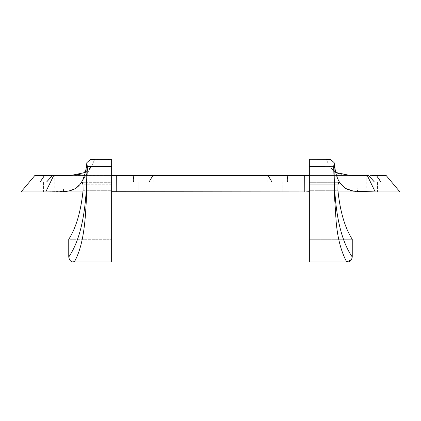 <?xml version="1.0" encoding="UTF-8"?>
<svg xmlns="http://www.w3.org/2000/svg" width="421" height="421" viewBox="0 0 421 421"><rect width="100%" height="100%" fill="white"/><g stroke="black" fill="none" stroke-linecap="round" stroke-linejoin="round"><path stroke-width="0.32" stroke-dasharray="2.1 1.58" d="M133.468 182.051L153.812 182.051L133.468 182.051L133.22 179.751L133.899 175.462L111.654 175.357L111.654 166.674L111.654 261.999L111.654 190.318L83.079 190.318L83.042 184.724L81.879 182.188L81.242 182.682L111.654 182.682L111.654 191.708L116.207 191.934L116.307 175.462L52.462 175.462L46.536 182.051L40.09 182.051L42.116 178.846M143.519 191.934L138.162 191.934L143.519 191.934M133.899 175.462L153.812 175.462L152.912 175.462L149.029 182.051L153.812 182.051L149.029 182.051M48.789 182.051L59.082 182.051L48.789 182.051M69.276 259.42L74.249 261.999C79.864 251.69 83.39 238.312 84.826 221.862L86.489 196.118L87.315 166.716L111.654 166.674L111.654 159.691L90.283 159.643L94.851 159.001L91.378 166.721L85.289 172.452L82.427 180.604L81.242 182.682L75.385 188.476L67.465 191.16L45.763 191.934L54.141 191.934L21.05 191.934M34.875 175.462L52.462 175.462M380.91 182.051L361.918 182.051L374.464 182.051L368.538 175.462L309.346 175.462L363.365 175.462M372.211 191.934L377.563 191.934L372.211 191.934M372.211 175.462L361.918 175.462L376.416 175.462L378.889 178.851M271.971 182.051L287.78 182.051L271.971 182.051L268.088 175.462L152.912 175.462M277.481 191.934L282.838 191.934L277.481 191.934M268.088 175.462L287.101 175.462L287.78 179.751L287.532 182.051M210.5 187.813L366.181 187.813L210.5 187.813M305.735 191.934L63.471 191.934L63.471 187.813M82.89 191.934L63.471 191.934M399.95 191.934L304.793 191.934L304.693 175.462L287.101 175.462M386.125 175.462L376.416 175.462M338.531 182.682L309.346 182.682L309.346 191.708L309.346 159.001L309.346 175.357L304.693 175.462L309.346 175.462L305.688 175.462M309.346 166.674L309.346 261.999L309.346 239.307L309.346 261.999L346.751 261.999C334.995 241.717 334.669 206.921 333.685 166.716L309.346 166.674L309.346 159.691L330.717 159.643L326.149 159.001L329.622 166.721L335.711 172.457L329.622 166.721L326.175 159.006M115.312 175.462L66.381 175.425M210.5 175.462L366.181 175.462L210.5 175.462M111.654 191.934L45.763 191.934L53.725 175.462M309.346 184.73L337.958 184.724L337.921 190.318L309.346 190.318L309.346 184.73L337.958 184.724L339.121 182.188L339.758 182.682L309.346 182.682L309.346 239.307L309.346 190.318L337.921 190.318C340.068 211.421 344.846 227.75 352.251 239.307L309.346 239.307L352.251 239.307L352.251 257.005C339.984 239.196 333.948 209.016 334.137 166.453L334.132 162.617L333.685 166.716L334.137 166.453M309.346 182.682L309.346 182.188L339.121 182.188L309.346 182.193L309.346 191.708L304.793 191.934L375.237 191.934L367.275 175.462M111.654 159.696L111.654 159.054M111.654 191.708L111.654 175.357L111.654 191.708L111.654 182.188L81.879 182.188L111.654 182.193L111.654 190.318L83.079 190.318C80.932 211.421 76.154 227.75 68.749 239.307L111.654 239.307L68.749 239.307L68.749 257.005C81.043 239.091 87.079 208.905 86.863 166.453L87.315 166.716L86.868 162.617L86.863 166.453M82.469 182.682L111.654 182.682M111.654 184.73L83.042 184.724L111.654 184.73L111.654 261.999L74.249 261.999M90.283 159.643L86.868 162.617L85.558 171.273M94.851 159.001L91.378 166.721L81.242 182.682M111.086 159.001L101.114 159.001M111.654 175.357L111.654 166.674M81.506 182.261L91.378 166.721L81.495 173.957M76.964 174.852L70.565 175.325M309.593 159.001L309.914 159.001M339.505 173.957L344.036 174.852M350.435 175.325L354.619 175.425M335.437 171.247L338.573 180.604L339.758 182.682C346.783 193.444 357.924 191.576 375.237 191.934M339.494 182.261L339.758 182.682M309.346 159.691L309.346 159.001M309.346 175.357L309.346 191.708M351.756 259.352L352.251 257.005M282.838 182.051L282.838 191.934L282.838 182.051L272.129 182.051L272.129 191.934L272.129 182.051M372.211 182.051L377.563 182.051L372.211 182.051M148.871 182.051L148.871 191.934L148.871 182.051L138.162 182.051L138.162 191.934L138.162 182.051M153.812 182.051L153.812 175.462L153.812 182.051M43.437 191.934L43.437 182.051L43.437 191.934M59.082 182.051L59.082 175.462L59.082 182.051M366.859 191.934L366.859 182.051L366.859 191.934M361.918 182.051L361.918 175.462L361.918 182.051M287.78 182.051L287.78 179.751L287.78 182.051M54.819 187.813L54.819 175.462M357.529 191.934L357.529 187.813M366.181 187.813L366.181 175.462M267.188 182.051L267.188 175.462L267.188 182.051M377.563 191.934L377.563 182.051L377.563 191.934M133.22 182.051L133.22 179.751L133.22 182.051M54.141 191.934L54.141 182.051L54.141 191.934"/><path stroke-width="0.63" d="M42.116 178.846L44.584 175.462L34.875 175.462L21.05 191.934L82.89 191.934L45.763 191.934L53.725 175.462L44.584 175.462L40.09 182.051L46.536 182.051L52.462 175.462M368.538 175.462L374.464 182.051L380.91 182.051L376.416 175.462L386.125 175.462L399.95 191.934L375.237 191.934L367.275 175.462L368.538 175.462M378.889 178.851L380.91 182.051M111.654 191.934L116.207 191.934L116.307 175.462L133.899 175.462L133.22 179.751L133.468 182.051L149.029 182.051L152.912 175.462L268.088 175.462L271.971 182.051L287.532 182.051L287.78 179.751L287.101 175.462L309.346 175.357M111.654 191.708L304.793 191.934L304.693 175.462L305.688 175.462M352.251 257.005C351.567 260.641 349.73 262.304 346.751 261.999C341.136 251.69 337.61 238.312 336.174 221.862L334.511 196.118L333.685 166.716L309.346 166.674L309.346 159.691L330.717 159.643L334.132 162.617L334.137 166.453C333.921 208.905 339.957 239.091 352.251 257.005L352.251 239.307C344.846 227.75 340.068 211.421 337.921 190.318L337.958 184.724L339.121 182.188L345.615 188.476L353.535 191.16L375.237 191.934L338.11 191.934L375.237 191.934M334.137 166.453L333.685 166.716L334.132 162.617C334.827 170.042 336.305 176.041 338.573 180.604L339.758 182.682L338.531 182.682M363.365 175.462L349.235 175.278L335.711 172.457L339.505 173.957M309.346 159.691L309.346 159.001L326.149 159.001L330.717 159.643L334.132 162.617L335.437 171.247M339.494 182.261L339.758 182.682M54.167 175.462L71.738 175.278L85.289 172.452L85.558 171.273M115.312 175.462L111.654 175.357M152.912 175.462L133.899 175.462M287.101 175.462L268.088 175.462M376.416 175.462L372.211 175.462M309.346 191.708L305.735 191.934M351.756 259.352L346.751 261.999L309.346 261.999L309.346 166.674M309.346 182.682L309.346 184.73M111.654 166.674L111.654 159.691L90.283 159.643L86.868 162.617L86.863 166.453L111.654 166.674L111.654 261.999L74.249 261.999C86.005 241.717 86.331 206.921 87.315 166.716L86.868 162.617C86.163 170.089 84.684 176.083 82.427 180.604L81.242 182.682L82.469 182.682M111.654 159.054L94.851 159.001L90.283 159.643M86.863 166.453C87.052 209.016 81.016 239.196 68.749 257.005L68.749 239.307C76.154 227.75 80.932 211.421 83.079 190.318L83.042 184.724L81.879 182.188L81.242 182.682C74.217 193.444 63.076 191.576 45.763 191.934L82.89 191.934M81.506 182.261L81.242 182.682M111.654 159.691L111.654 159.001M111.654 182.682L111.654 184.73M74.249 261.999C71.265 262.304 69.433 260.641 68.749 257.005L69.276 259.42M87.305 162.085L86.868 162.617M111.407 159.001L111.086 159.001M101.114 159.001L94.851 159.001M81.495 173.957L76.964 174.852M70.565 175.325L66.381 175.425M309.914 159.001L326.149 159.001M344.036 174.852L350.435 175.325M354.619 175.425L367.275 175.462M287.532 182.051L282.838 182.051M138.162 182.051L133.468 182.051"/></g></svg>
